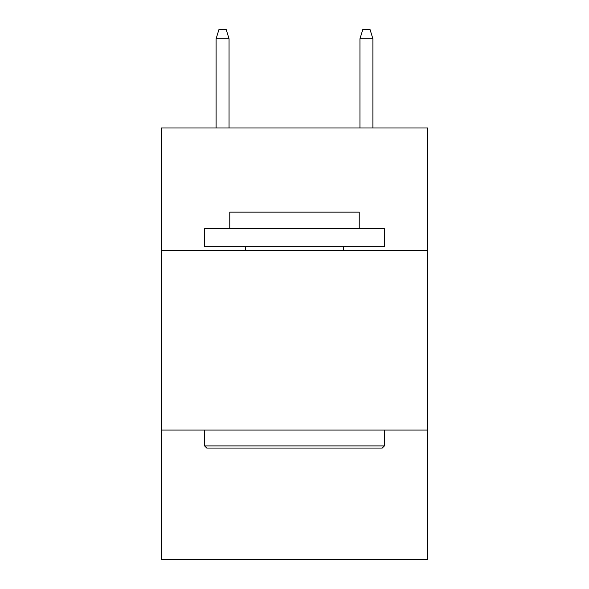 <?xml version="1.0" encoding="UTF-8"?>
<svg xmlns="http://www.w3.org/2000/svg" width="589" height="589" viewBox="0 0 589 589"><rect width="100%" height="100%" fill="white"/><g stroke="black" fill="none" stroke-linecap="round" stroke-linejoin="round"><path stroke-width="0.88" d="M427.562 250.266L427.562 127.99L161.438 127.99L161.438 250.266L427.562 250.266L427.562 559.55L161.438 559.55L161.438 250.266M427.562 430.08L161.438 430.08M206.746 448.067L204.589 445.902L384.411 445.902L382.254 448.067L206.746 448.067M384.411 228.687L384.411 246.666L204.589 246.666L204.589 228.687L384.411 228.687M229.769 228.687L229.769 212.143L359.231 212.143L359.231 228.687M384.411 430.08L384.411 445.902M204.589 430.08L204.589 445.902M343.409 246.666L343.409 250.266M245.591 246.666L245.591 250.266M229.047 127.99L229.047 38.8L216.097 38.8L216.097 127.99M216.097 38.8L218.975 29.45L226.169 29.45L229.047 38.8M359.953 38.8L362.831 29.45L370.025 29.45L372.903 38.8L359.953 38.8L359.953 127.99M372.903 38.8L372.903 127.99"/></g></svg>
